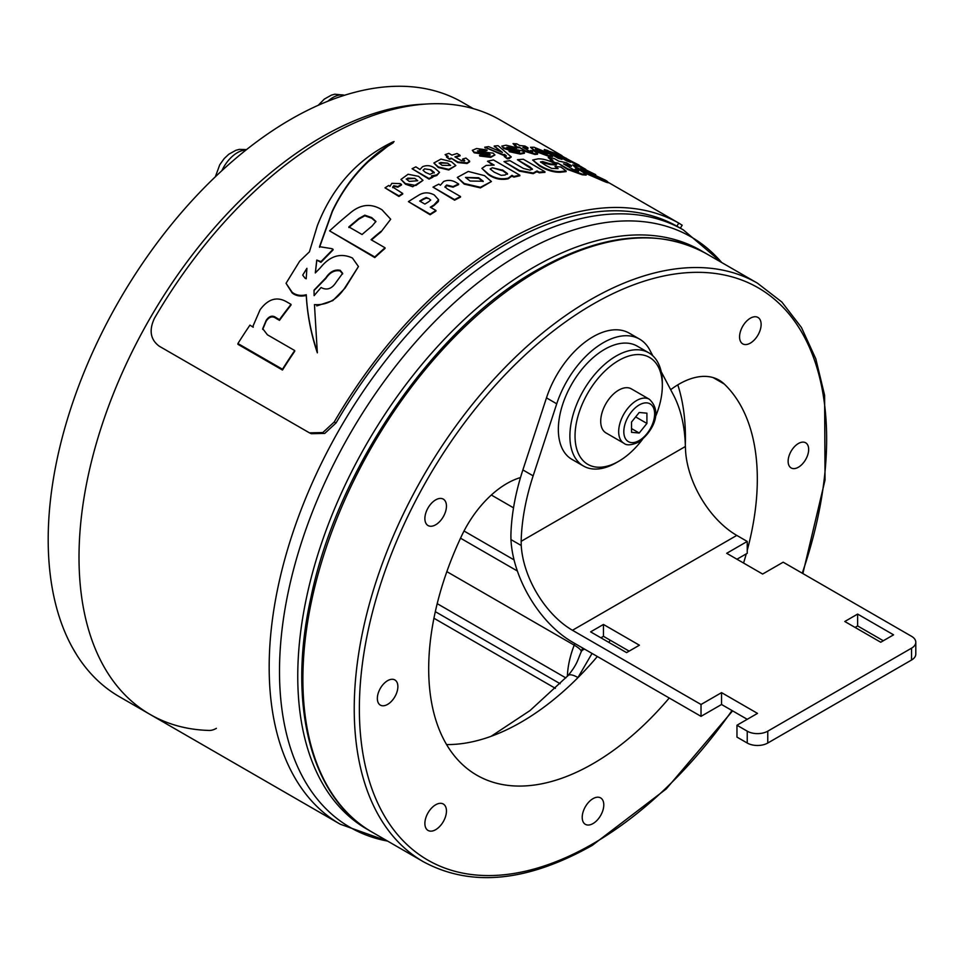 <?xml version="1.0" encoding="UTF-8"?>
<svg xmlns="http://www.w3.org/2000/svg" width="964" height="964" viewBox="0 0 964 964"><rect width="100%" height="100%" fill="white"/><g stroke="black" fill="none" stroke-linecap="round" stroke-linejoin="round"><path stroke-width="1.45" d="M747.233 550.36A232.372 134.165 120 0 0 724.229 383.997A79.879 46.115 120 0 0 719.06 380.117A79.879 46.115 120 0 0 679.126 384.07A79.879 46.115 120 0 0 670.667 389.685M520.488 477.578A79.879 46.115 120 0 0 506.883 483.518A79.879 46.115 120 0 0 461.78 535.526A232.372 134.165 120 0 0 476.819 775.189A232.372 134.165 120 0 0 669.245 698.008M798.397 467.227A14.52 8.387 120 0 0 807.88 454.43A14.52 8.387 120 0 0 805.663 442.789A14.52 8.387 120 0 0 798.397 443.512A14.52 8.387 120 0 0 788.914 456.309A14.52 8.387 120 0 0 791.131 467.938A14.52 8.387 120 0 0 798.397 467.227M387.612 704.395A14.52 8.387 120 0 0 397.096 691.586A14.52 8.387 120 0 0 394.879 679.957A14.52 8.387 120 0 0 387.612 680.668A14.52 8.387 120 0 0 378.129 693.465A14.52 8.387 120 0 0 380.346 705.106A14.52 8.387 120 0 0 387.612 704.395M750.341 343.112A15.255 8.809 120 0 0 760.307 329.676A15.255 8.809 120 0 0 757.969 317.457A15.255 8.809 120 0 0 750.341 318.204A15.255 8.809 120 0 0 740.388 331.652A15.255 8.809 120 0 0 742.726 343.871A15.255 8.809 120 0 0 750.341 343.112M593.005 823.569A15.255 8.809 120 0 0 602.97 810.134A15.255 8.809 120 0 0 600.632 797.915A15.255 8.809 120 0 0 593.005 798.662A15.255 8.809 120 0 0 583.039 812.098A15.255 8.809 120 0 0 585.377 824.328A15.255 8.809 120 0 0 593.005 823.569M435.668 829.691A15.255 8.809 120 0 0 445.633 816.255A15.255 8.809 120 0 0 443.295 804.024A15.255 8.809 120 0 0 435.668 804.783A15.255 8.809 120 0 0 425.702 818.219A15.255 8.809 120 0 0 428.04 830.438A15.255 8.809 120 0 0 435.668 829.691M435.668 524.79A15.255 8.809 120 0 0 445.633 511.354A15.255 8.809 120 0 0 443.295 499.135A15.255 8.809 120 0 0 435.668 499.882A15.255 8.809 120 0 0 425.702 513.33A15.255 8.809 120 0 0 428.04 525.549A15.255 8.809 120 0 0 435.668 524.79M446.573 744.57A232.372 134.165 120 0 0 597.355 656.508M608.766 642.337A232.372 134.165 120 0 0 610.332 640.277M685.32 444.537A232.372 134.165 120 0 0 677.8 384.853M743.557 563.036A232.372 134.165 120 0 0 746.269 553.854M491.327 495.014L513.523 507.835M369.513 830.582A334.038 192.86 -60 0 1 297.755 676.222A334.038 192.86 -60 0 1 445.235 338.304A334.038 192.86 -60 0 1 703.503 252.074M562 155.662L499.063 119.331A346.751 200.199 -60 0 0 326.76 137.117A346.751 200.199 -60 0 0 154.457 318.289C148.817 330.303 150.408 339.605 159.253 346.209L309.42 432.836L322.807 432.559L334.183 422.051L336.099 422.919A343.112 198.102 -60 0 1 506.486 243.844A343.112 198.102 -60 0 1 676.873 226.178L683.356 229.914A343.112 198.102 -60 0 0 418.942 321.831A343.112 198.102 -60 0 0 269.173 667.136A343.112 198.102 -60 0 0 340.232 824.208L150.071 714.42A343.112 198.102 -60 0 1 79.012 557.349A343.112 198.102 -60 0 1 424.534 104.148A343.112 198.102 120 0 0 123.006 371.068A343.112 198.102 120 0 0 150.071 714.42A343.112 198.102 120 0 0 209.224 730.447A21.786 12.58 120 0 0 216.37 728.35M592.041 653.435L577.954 677.547A255.797 147.685 -60 0 1 576.074 679.512M491.086 736.327L530.055 710.528L568.049 675.583C577.484 664.124 577.665 659.786 581.003 652.291L582.618 647.989M568.049 675.583A21.786 6.76 43.3 0 1 577.954 677.547M567.374 676.294A72.613 41.922 -60 0 1 574.207 645.157A21.786 4.603 21.2 0 1 581.196 651.809A21.786 8.543 20.9 0 1 584.618 649.146M473.3 108.643L462.383 102.329A343.112 198.102 120 0 0 119.259 300.431A343.112 198.102 120 0 0 119.259 696.635L150.071 714.42M618.683 360.5A61.72 35.632 120 0 0 575.038 436.089A61.72 35.632 120 0 0 618.683 461.298L616.117 462.78A65.359 37.729 -60 0 1 583.437 466.01A65.359 37.729 -60 0 1 573.411 413.64A65.359 37.729 -60 0 1 616.117 356.053A65.359 37.729 -60 0 1 648.784 352.812A65.359 37.729 -60 0 1 662.328 382.732L662.328 385.696A61.72 35.632 120 0 0 618.683 360.5M648.784 352.812L637.24 346.136A65.359 37.729 120 0 0 604.561 349.378A65.359 37.729 120 0 0 561.867 406.977A65.359 37.729 120 0 0 571.881 459.346L583.437 466.01M616.117 462.78L618.683 461.298A61.72 35.632 120 0 0 642.566 439.283M655.207 417.388A61.72 35.632 120 0 0 662.328 385.696M623.949 443.283L605.97 432.908A25.413 14.677 -60 0 1 602.078 412.544A25.413 14.677 -60 0 1 618.683 390.143A25.413 14.677 -60 0 1 631.384 388.878L649.362 399.265A25.413 14.677 -60 0 0 636.65 400.518A25.413 14.677 -60 0 0 620.045 422.919A25.413 14.677 -60 0 0 623.949 443.283C626.564 445.645 631.408 445.284 638.469 442.199C650.495 434.029 664.196 413.17 649.362 399.265M646.916 413.17L639.216 412.484L631.516 422.063L631.516 432.33L639.216 433.017L646.916 423.437L646.916 413.17M635.65 416.93L646.916 423.437M631.516 428.57L639.216 433.017M522.874 469.926L533.14 475.854A181.545 104.811 120 0 0 521.163 541.31L521.235 545.516L510.956 539.575L510.896 535.382A181.545 104.811 -60 0 1 522.874 469.926L546.468 397.879A72.613 41.922 -60 0 1 593.005 336.785A72.613 41.922 -60 0 1 629.311 333.183L639.578 339.111A72.613 41.922 -60 0 1 649.808 350.077L652.833 355.812M533.14 475.854L556.734 403.808A72.613 41.922 -60 0 1 603.271 342.714A72.613 41.922 -60 0 1 639.578 339.111M521.235 545.516A72.613 41.922 -120 0 0 572.471 630.275L736.785 535.406A72.613 41.922 60 0 1 685.561 450.646L685.38 446.501A181.545 104.811 120 0 0 673.402 394.879L661.208 371.718M736.785 535.406L747.233 541.443L726.687 553.3L762.632 574.05L783.178 562.193L911.546 636.312A14.52 8.387 0 0 1 915.8 642.241A14.52 8.387 0 0 1 911.546 648.169L767.766 731.17L767.766 743.027L911.546 660.027L911.546 648.169M510.956 539.575A87.146 50.309 -120 0 0 572.471 642.132L701.021 716.348L701.021 704.491L572.471 630.275M747.233 731.17L736.966 725.241L736.966 737.099L747.233 743.027L747.233 731.17A14.52 8.387 0 0 0 767.766 731.17M629.131 651.134L603.452 636.312L600.885 637.794M883.301 640.759L857.635 625.937L855.068 627.419M915.8 642.241L915.8 654.098A14.52 8.387 180 0 1 911.546 660.027M767.766 743.027A14.52 8.387 180 0 1 747.233 743.027M747.233 719.313L721.554 704.491L701.021 716.348M747.233 541.443L747.233 553.3L736.966 559.228M736.966 725.241L757.499 713.384L721.554 692.634L701.021 704.491M590.619 631.866L626.564 652.616L639.397 645.205L603.452 624.455L590.619 631.866M880.735 642.241L893.58 634.83L857.635 614.08L844.789 621.491L880.735 642.241M721.554 704.491L721.554 692.634M857.635 625.937L857.635 614.08M603.452 636.312L603.452 624.455M336.099 422.919L324.735 433.426L311.336 433.704L309.42 432.836M334.183 422.051A346.751 200.199 -60 0 1 506.486 240.88A346.751 200.199 -60 0 1 678.789 223.094L682.175 225.227L680.343 228.179M282.488 369.248L282.488 370.043A346.751 200.199 120 0 1 294.707 351.294L294.707 350.547A347.474 200.62 120 0 0 282.488 369.248L237.927 343.533A347.474 200.62 -60 0 1 249.953 325.121L253.219 327.242L253.122 325.832L260.087 309.745C268.1 298.912 276.957 296.273 286.633 301.828L291.02 304.359A347.474 200.62 120 0 0 279.476 319.638L276.319 317.807C272.655 315.035 269.281 315.879 266.185 320.361L262.714 328.676L267.402 334.785L294.707 350.547M282.488 370.043L237.927 344.317L237.927 343.533M279.476 319.638L279.476 320.361A346.751 200.199 120 0 1 291.02 305.058L291.02 304.359M279.476 320.361L276.319 318.53C272.655 315.746 269.281 316.602 266.185 321.096L262.714 329.411M342.654 273.957L340.172 270.932C334.653 269.884 329.869 272.402 325.844 278.476L314.035 290.501M392.432 142.154C395.963 140.901 388.6 144.949 387.191 146.082L378.936 151.938C359.512 167.097 343.979 186.763 332.351 210.935L319.53 246.676L332.134 248.712L333.086 249.893L320.916 262.329L316.782 260.063L315.3 272.933L320.265 267.884C329.821 255.918 340.533 252.616 352.402 257.99L358.451 266.534L345.112 287.417C337.219 299.647 327.001 305.383 314.457 304.624L317.337 352.824C311.035 334.062 307.335 314.927 306.263 295.43C300.744 296.767 296.044 295.96 292.188 292.996L286.043 283.296L299.671 261.196L309.42 251.821L317.337 225.709C332.423 187.04 357.463 159.193 392.432 142.154L394.083 141.551L392.432 142.744C395.963 141.503 388.6 145.54 387.191 146.673L368.694 161.325C353.812 175.159 341.69 191.896 332.351 211.55L319.53 247.302M358.451 266.534L345.112 288.067L332.821 300.611L316.758 305.913M316.782 260.702L315.421 272.282M314.035 290.345L314.119 295.647A347.474 200.62 -60 0 1 321.096 287.501L322.06 288.007C327.471 290.393 332.158 288.465 336.135 282.235L342.654 273.318L340.172 270.294C334.653 269.245 329.869 271.752 325.844 277.825L314.035 290.164M333.086 249.266L320.916 261.69L316.782 260.063M320.916 262.329L320.916 261.69M305.058 278.198L306.178 278.801L306.901 268.317L302.708 275.126L305.058 278.198M306.263 295.43L306.263 294.755C300.744 296.093 296.044 295.285 292.188 292.321L286.043 283.296M317.337 352.089C311.035 333.351 307.335 314.24 306.263 294.755M380.937 231.384A347.474 200.62 120 0 0 371.056 239.711L385.046 247.784A347.474 200.62 120 0 0 374.779 256.954L329.604 230.878A347.474 200.62 -60 0 1 349.751 213.381C360.271 204.211 371.019 203.018 381.997 209.803L390.697 219.238L380.937 231.987A346.751 200.199 120 0 0 371.477 239.952M374.779 256.954L374.779 257.581A346.751 200.199 120 0 1 385.046 248.399L385.046 247.784M374.779 257.581L329.604 230.878M362.054 234.505A347.474 200.62 -60 0 1 371.923 226.203L375.912 221.455L371.743 217.611L364.826 215.177L358.765 218.563L348.86 226.902L362.054 234.505M390.697 219.238L380.937 231.987M375.876 221.756L371.743 218.213L364.826 215.779L358.765 219.177L348.86 227.516M358.765 219.177L358.765 218.563M428.944 198.644L426.221 197.536L423.329 198.825A347.474 200.62 120 0 0 419.665 201.066L424.883 204.079A347.474 200.62 120 0 1 428.534 201.85L430.703 200.066L428.944 198.644L426.221 198.126L423.329 199.415A346.751 200.199 120 0 0 420.159 201.356M435.945 210.465L435.945 211.068A346.751 200.199 120 0 0 430.125 214.755L408.423 201.633A347.474 200.62 -60 0 1 417.906 195.704C423.16 192.161 428.631 191.932 434.33 195.017L438.596 199.789L433.957 204.971A347.474 200.62 120 0 0 430.306 207.2L435.945 210.465A347.474 200.62 120 0 0 430.125 214.165L408.423 201.633M438.596 199.789L438.343 201.536L433.957 205.561A346.751 200.199 120 0 0 430.788 207.489M454.586 199.596L454.586 200.187A346.751 200.199 120 0 1 460.503 197.114L460.503 196.523A347.474 200.62 120 0 0 454.586 199.596L433.017 187.149A347.474 200.62 -60 0 1 438.837 184.124L440.379 185.245M454.586 200.187L433.017 187.149M453.044 186.594L453.044 187.185A346.751 200.199 120 0 1 458.635 184.582L458.635 183.979A347.474 200.62 120 0 0 453.044 186.594L446.669 185.052L445.019 186.715L447.284 188.896L460.503 196.523M440.44 185.124L443.657 181.485C448.115 179.702 452.405 180.123 456.502 182.75L458.635 183.979M453.044 187.185L446.669 185.654L445.019 187.317M491.423 181.521L480.434 187.896L464.214 184.112L457.298 177.436L468.275 171.447L484.555 175.653L491.423 181.521L480.434 187.293L464.214 183.509L457.298 177.436M483.157 181.533L478.674 178.352L465.72 177.545M470.167 181.039L483.241 181.244L478.674 177.75L465.504 177.448L470.167 181.039M492.532 164.796L487.519 161.277A347.474 200.62 -60 0 1 493.435 159.94L519.813 175.171A347.474 200.62 120 0 0 513.86 176.508L512.005 175.328L512.258 176.52M513.86 176.508L513.86 177.135A346.751 200.199 120 0 1 519.813 175.797L519.813 175.171M513.86 177.135L512.005 175.954L508.221 178.774C501.147 180.304 494.472 178.882 488.194 174.496L481.892 168.351L486.157 165.422L494.134 165.097L487.519 161.277M502.943 170.242L492.339 167.76L490.158 168.965L494.122 172.122L501.172 175.34L504.943 175.038L507.462 173.628L502.943 170.242L502.943 170.869L492.339 167.76M512.005 175.328L508.221 178.159C501.147 179.69 494.472 178.28 488.194 173.894L481.892 168.351M507.462 174.243L502.943 170.869M532.333 169.411L517.439 159.735A347.474 200.62 -60 0 1 523.356 159.253L544.925 171.7A347.474 200.62 120 0 0 539.165 172.17L537.032 170.941L537.285 172.086M539.165 172.17L539.165 172.821A346.751 200.199 120 0 1 544.925 172.351L544.925 171.7M539.165 172.821L537.032 171.592L533.212 173.677L519.415 171.122L504.015 161.603A347.474 200.62 -60 0 1 509.932 160.663L523.404 168.435L529.971 170.11L532.453 169.122L529.814 166.88L517.439 159.735M537.032 170.941L533.212 173.038L519.415 170.495L504.015 161.603M555.457 166.82L554.975 166.543A347.474 200.62 -60 0 1 560.891 167.025L566.097 170.941L560.096 171.592C553.613 171.725 546.709 169.604 539.394 165.23L532.67 160.024L538.033 158.855C543.094 158.65 549.022 160.398 555.83 164.097L556.312 164.374A347.474 200.62 120 0 0 550.396 163.904L542.756 161.59L540.503 161.916L545.576 165.314L551.649 168.375L558.084 168.64L554.975 166.543M550.396 163.904L550.396 164.579A346.751 200.199 120 0 1 556.312 165.061L556.312 164.374M566.097 170.941L566.097 171.616L560.096 172.267C553.613 172.387 546.709 170.267 539.394 165.892L532.67 160.024M550.396 164.579L540.828 162.338M575.592 169.339A347.474 200.62 -60 0 1 580.424 170.483L586.148 174.351L582.208 174.074L567.712 168.796L557.602 162.964A347.474 200.62 120 0 0 555.023 162.627L550.275 159.891A347.474 200.62 -60 0 1 552.866 160.229L548.227 157.554A347.474 200.62 -60 0 1 554.155 158.494L558.783 161.169A347.474 200.62 -60 0 1 566.651 162.88L571.387 165.615A347.474 200.62 120 0 0 563.518 163.904L573.592 169.724L578.508 171.375L575.592 169.339M586.148 175.087L586.148 174.363L586.148 175.087L582.208 174.785L567.712 169.495L557.602 162.964M557.602 163.663A346.751 200.199 120 0 0 555.023 163.326L555.023 162.627M555.023 163.326L550.275 159.891M551.3 160.024L548.227 157.554M565.374 164.977A346.751 200.199 120 0 1 571.387 166.338L571.387 165.615M578.508 171.387L575.098 169.23M583.907 172.544L583.907 171.821A347.474 200.62 -60 0 1 589.884 173.653L597.294 177.039A347.474 200.62 -60 0 1 597.523 177.123L575.665 167.061L572.652 164.892L579.328 166.664L595.728 174.689L583.702 169.194C581.075 168.11 580.497 168.073 581.967 169.086L605.223 180.099L608.212 182.786M596.608 176.786L592.727 175.159M583.907 171.893L575.665 167.808L572.652 164.892M586.172 170.953L583.702 169.965L583.702 169.194M580.81 168.29L581.967 169.086M605.223 180.907C609.296 183.317 608.115 183.136 601.681 180.34L584.28 172.785M605.223 180.099C609.296 182.521 608.115 182.341 601.681 179.581L583.907 171.821M558.228 157.578L558.228 158.301A346.751 200.199 120 0 1 562 159.373L562 158.626A347.474 200.62 120 0 0 558.228 157.578L544.311 149.541A347.474 200.62 -60 0 1 547.986 150.565L549.215 151.914M558.228 158.301L544.311 150.276L544.311 149.541M575.291 163.422L575.291 164.205A346.751 200.199 120 0 1 579.063 165.928L579.063 165.121A347.474 200.62 120 0 0 575.291 163.422L562.301 156.228C560.241 155.373 560.385 155.626 562.723 156.987L570.531 161.506A347.474 200.62 120 0 0 566.76 160.145L553.77 153.119C551.709 152.42 551.854 152.758 554.192 154.12L562 158.626M566.76 160.145L566.76 160.904A346.751 200.199 120 0 1 570.531 162.277L570.531 161.506M553.77 153.866L553.77 153.119C551.709 152.42 551.854 152.758 554.192 154.12M549.323 151.336L557.59 154.035L557.602 154.806M557.843 154.288L579.063 165.121M575.291 164.205L566.29 159.012L566.29 158.229M566.29 159.012L564.699 158.132M562.301 156.746L562.301 156.228C560.241 155.373 560.385 155.626 562.723 156.987M566.76 160.904L557.758 155.698L557.758 154.939M557.758 155.698L555.457 154.505M536.815 149.914A347.474 200.62 -60 0 1 542.202 150.878L537.105 148.986C534.996 148.492 534.899 148.805 536.815 149.914C534.899 148.805 534.996 148.492 537.105 148.986L537.105 149.697M545.299 153.722A347.474 200.62 -60 0 1 545.359 153.734L547.239 153.927L546.058 153.107A347.474 200.62 -60 0 1 549.841 153.915L552.553 155.855L548.311 155.469L534.803 150.396L530.489 147.275L534.08 147.251L548.588 153.192A347.474 200.62 120 0 0 539.43 151.42L545.299 153.722M546.166 153.879L546.058 153.107M546.058 153.348A346.751 200.199 120 0 0 541.202 152.42M552.553 155.855L552.553 156.578L548.311 156.168L534.803 151.095L530.489 147.275M530.754 150.553A347.474 200.62 -60 0 1 533.863 150.854L537.526 153.505L534.984 153.794L525.645 150.914L519.066 147.118A347.474 200.62 120 0 0 517.391 147.058L514.378 145.323A347.474 200.62 -60 0 1 516.053 145.383L513.029 143.636A347.474 200.62 -60 0 1 516.8 143.841L519.837 145.588A347.474 200.62 -60 0 1 524.946 146.034L527.983 147.793A347.474 200.62 120 0 0 522.874 147.347L529.417 151.131L532.646 151.951L530.754 150.553M537.526 154.204L537.526 153.505L537.526 154.204L534.984 154.469L525.645 151.589L519.066 147.118M519.066 147.793A346.751 200.199 120 0 0 517.391 147.733L517.391 147.058M517.391 147.733L514.378 145.323M514.812 145.335L513.029 143.636M524.223 148.131A346.751 200.199 120 0 1 527.983 148.48L527.983 147.793M532.646 152.637L530.453 150.529M531.971 152.047L532.646 151.951M517.499 151.818A347.474 200.62 -60 0 1 517.656 151.806L519.536 151.565L518.74 150.914L503.714 147.793L501.81 146.082L506.052 145.203L516.451 147.697A347.474 200.62 120 0 0 516.162 147.697L508.811 146.793L507.703 147.721L522.512 150.938L524.416 152.601L520.271 153.409L508.992 150.842A347.474 200.62 -60 0 1 512.764 150.649L517.499 151.818M512.956 147.685L512.956 148.335L516.162 148.36A346.751 200.199 120 0 1 516.451 148.372L516.451 147.697M507.703 148.372L508.811 147.456L512.655 148.335L512.667 147.685M524.416 152.601L524.416 153.264L520.271 154.071L509.281 151.661L508.992 150.842M519.536 152.216L514.222 150.745L514.222 150.083M511.004 150.721L503.714 148.444L501.81 146.082M506.944 147.094L507.703 147.721M503.208 154.589L503.208 155.228A346.751 200.199 120 0 1 504.606 155.059L504.606 154.421A347.474 200.62 120 0 0 503.208 154.589L484.735 147.203A347.474 200.62 -60 0 1 488.652 146.649L502.413 152.396L494.207 146.022A347.474 200.62 -60 0 1 498.063 145.685L511.294 156.939L507.221 158.192L504.208 156.445L506.389 155.999L504.606 154.421M503.208 155.228L484.735 147.203M500.629 151.649L494.207 146.022M511.294 156.939L509.004 158.674L507.221 158.819L507.221 158.192M507.221 158.819L504.208 156.445M488.013 155.132A347.474 200.62 -60 0 1 488.158 155.096L490.049 154.457L489.254 153.758L474.228 152.204L472.312 150.336L476.565 148.516L486.965 149.95A347.474 200.62 120 0 0 486.675 149.998L479.313 150.107L478.204 151.481L493.026 153.107L494.918 154.951L490.772 156.722L479.494 155.24A347.474 200.62 -60 0 1 483.265 154.409L488.013 155.132M483.181 150.601L483.181 151.228L486.675 150.625A346.751 200.199 120 0 1 486.965 150.577L486.965 149.95M494.918 154.951L490.772 157.349L479.783 156.035L479.494 155.24M489.254 154.385L489.254 153.758L490.049 155.083L474.228 152.818L472.312 150.336M483.181 151.228L479.313 150.107M477.457 150.794L478.204 151.481M420.123 169.327L422.581 166.676C426.859 164.977 430.896 165.447 434.692 168.085L439.536 172.315L436.812 174.882L431.438 175.906L432.824 176.629A347.474 200.62 120 0 0 429.028 178.521L412.086 168.736A347.474 200.62 -60 0 1 415.87 166.856L420.039 169.531M429.028 178.521L429.028 179.111A346.751 200.199 120 0 1 432.824 177.231L432.824 176.629M429.028 179.111L412.086 168.736M439.536 172.315L436.812 175.484L433.33 176.557M424.654 168.857L423.027 170.279L425.449 172.399L429.968 174.327L434.21 172.375L430.92 169.797L424.654 168.857L430.92 169.797M434.21 172.966L430.92 170.399M455.864 165.555L448.766 169.977L438.319 167.519L433.86 163.012L440.934 159.096L451.429 161.723L455.864 165.555L448.766 169.375L438.319 166.917L433.86 163.012M442.127 165.35L450.646 165.434L447.67 163.157L439.09 163.012L442.127 165.35M447.67 163.157L440.62 162.506M422.979 180.364L412.688 186.727L405.434 184.172L400.976 179.449L408.073 174.255L418.533 176.328L422.979 180.364L415.882 185.474L405.434 183.582L400.976 179.449M409.242 181.413L417.749 180.726L414.785 178.352L406.206 178.991L409.242 181.413M414.785 178.352L407.736 178.147M398.915 195.861L398.915 196.463A346.751 200.199 120 0 1 402.699 194.041L402.699 193.451A347.474 200.62 120 0 0 398.915 195.861L384.998 187.835A347.474 200.62 -60 0 1 388.721 185.462L389.769 186.257M398.915 196.463L384.998 187.835M397.903 186.558L397.903 187.161A346.751 200.199 120 0 1 401.494 184.992L401.494 184.401A347.474 200.62 120 0 0 397.903 186.558L393.758 185.751L392.685 187.04L402.699 193.451M389.914 186.389L391.854 183.329L400.132 183.606L401.494 184.401M397.903 187.161L393.758 186.353L392.685 187.643M462.841 159.012A347.474 200.62 -60 0 1 465.949 158.072L469.625 161.169L467.07 162.892L457.731 161.94L451.152 158.144A347.474 200.62 120 0 0 449.477 158.723L446.465 156.987A347.474 200.62 -60 0 1 448.139 156.397L445.115 154.65A347.474 200.62 -60 0 1 448.887 153.372L451.923 155.132A347.474 200.62 -60 0 1 457.032 153.517L460.045 155.264A347.474 200.62 120 0 0 454.936 156.867L461.503 160.663L464.744 160.663L462.841 159.012M469.625 161.783L467.07 163.506L457.731 162.542L451.152 158.144M451.152 158.747A346.751 200.199 120 0 0 449.477 159.325L449.477 158.723M449.477 159.325L446.465 156.987M447.489 156.626L445.115 154.65M455.611 157.252A346.751 200.199 120 0 1 460.045 155.867L460.045 155.264M463.238 159.506L462.551 159.108M464.058 161.157L464.744 160.663M732.013 710.528A330.411 190.764 -60 0 1 593.005 843.729A330.411 190.764 -60 0 1 359.367 708.841A330.411 190.764 -60 0 1 593.005 304.166A330.411 190.764 -60 0 1 802.229 573.194M732.604 710.866L666.22 788.962L592.258 845.392C527.26 881.964 470.974 887.41 423.413 861.756A334.038 192.86 -60 0 1 372.212 594.077A334.038 192.86 -60 0 1 590.438 299.72A334.038 192.86 -60 0 1 757.451 283.175L706.106 253.532A334.038 192.86 -60 0 0 539.093 270.077A334.038 192.86 -60 0 0 320.867 564.434A334.038 192.86 -60 0 0 372.068 832.113C310.757 797.855 287.055 704.359 310.914 597.547C337.545 468.022 434.631 327.326 537.273 269.896C602.271 233.324 658.545 227.865 706.106 253.532M713.119 377.575L724.229 383.997M721.687 262.521A340.931 196.837 120 0 0 451.176 305.612A340.931 196.837 120 0 0 279.5 671.318A340.931 196.837 120 0 0 387.649 841.102M437.198 603.645L565.832 677.909M446.85 571.628L574.207 645.157L574.845 643.506M464.021 531.007L514.053 559.891M435.318 611.658L560.132 683.717M517.355 571.001L460.527 538.189M344.534 95.267A27.233 15.725 120 0 0 327.856 101.232M245.977 150.047A27.233 15.725 120 0 0 221.865 170.688M639.216 404.964A21.786 12.58 120 0 0 623.816 431.643A21.786 12.58 120 0 0 639.216 440.536A21.786 12.58 120 0 0 654.628 413.857A21.786 12.58 120 0 0 639.216 404.964M521.163 541.31L685.38 446.501M546.468 397.879L556.734 403.808M676.873 226.178L678.789 223.094M276.319 318.53L276.319 317.807M266.185 321.096L266.185 320.361M332.134 250.845L332.134 250.206M321.892 261.316L321.892 260.678M325.844 278.476L325.844 277.825M340.172 270.932L340.172 270.294M378.936 152.541L378.936 151.938M332.351 211.55L332.351 210.935M319.952 261.774L319.952 261.136M345.112 288.067L345.112 287.417M292.188 292.996L292.188 292.321M371.743 218.213L371.743 217.611M364.826 215.779L364.826 215.177M446.669 185.654L446.669 185.052M464.214 184.112L464.214 183.509M478.674 178.352L478.674 177.75M513.378 176.822L513.378 176.207M502.413 170.556L502.413 169.941M508.221 178.774L508.221 178.159M488.194 174.496L488.194 173.894M538.683 172.532L538.683 171.893M529.814 167.531L529.814 166.88M533.212 173.677L533.212 173.038M519.415 171.122L519.415 170.495M560.096 172.267L560.096 171.592M539.394 165.892L539.394 165.23M549.914 164.302L549.914 163.615M542.756 162.253L542.756 161.59M576.207 170.58L576.207 169.857M575.592 170.23L575.592 169.507M582.208 174.785L582.208 174.074M567.712 169.495L567.712 168.796M592.209 174.954L592.209 174.195M575.665 167.808L575.665 167.061M601.681 180.34L601.681 179.581M584.389 172.845L584.389 172.11M546.359 153.903L546.359 153.264M548.311 156.168L548.311 155.469M534.803 151.095L534.803 150.396M531.152 151.601L531.152 150.914M530.754 151.384L530.754 150.697M534.984 154.469L534.984 153.794M525.645 151.589L525.645 150.914M516.162 148.36L516.162 147.697M518.74 151.577L518.74 150.914M503.714 148.444L503.714 147.793M512.378 148.179L512.378 147.516M508.811 147.456L508.811 146.793M520.271 154.071L520.271 153.409M509.281 151.661L509.281 151.011M502.943 155.12L502.943 154.481M485.241 148.034L485.241 147.408M494.387 146.793L494.387 146.154M507.51 158.795L507.51 158.156M509.004 158.674L509.004 158.036M508.088 158.747L508.088 158.108M486.675 150.625L486.675 149.998M483.47 151.179L483.47 150.553M484.735 154.071L484.735 153.445M474.228 152.818L474.228 152.204M482.892 151.059L482.892 150.432M490.772 157.349L490.772 156.722M479.783 156.035L479.783 155.409M436.812 175.484L436.812 174.882M431.137 170.532L431.137 169.929M438.319 167.519L438.319 166.917M393.758 186.353L393.758 185.751M462.841 159.879L462.841 159.277M467.07 163.506L467.07 162.892M457.731 162.542L457.731 161.94M423.413 861.756L372.068 832.113M802.867 573.568L825.039 480L824.606 395.288L815.797 358.813L801.433 327.459L781.84 302.021L757.451 283.175M340.232 824.208L387.853 841.223M555.409 688.356L433.933 618.237M683.356 229.914L721.891 262.642M318.192 105.317L324.338 99.087L331.411 95.123L334.797 94.207L344.714 95.207M215.346 176.798L219.768 164.748L224.226 158.542L228.842 154.204L235.915 150.276L239.289 149.384L246.591 149.565M76.662 654.785L72.613 647.929M579.063 165.507L585.799 169.399M608.212 182.341L679.777 223.66M253.122 326.579L253.122 325.832"/></g></svg>
